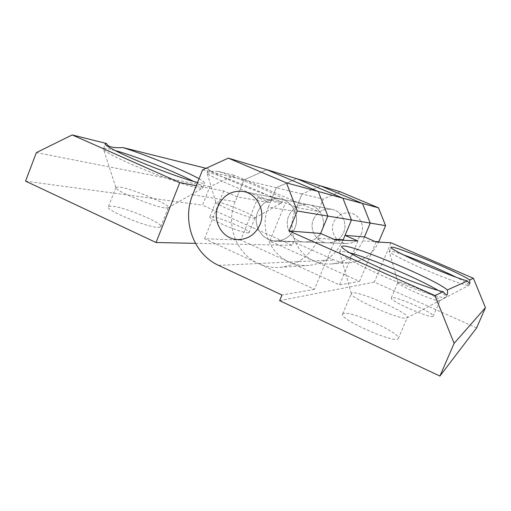 <?xml version="1.0" encoding="UTF-8"?>
<svg xmlns="http://www.w3.org/2000/svg" width="511" height="511" viewBox="0 0 511 511"><rect width="100%" height="100%" fill="white"/><g stroke="black" fill="none" stroke-linecap="round" stroke-linejoin="round"><path stroke-width="0.38" stroke-dasharray="2.56 1.92" d="M165.526 207.964L168.272 207.817C172.935 205.831 132.943 188.808 119.593 187.058L115.818 187.275C112.458 189.722 154.328 207.153 165.526 207.964M114.918 150.464L110.785 149.391C107.048 148.503 104.659 148.196 103.618 148.471L103.299 148.624C101.255 149.979 116.949 158.346 140.231 168.004C163.475 177.662 188.866 186.349 198.242 188.029L202.592 188.246C203.793 187.486 200.797 185.218 193.605 181.437M157.842 227.376L160.671 227.005C165.596 224.329 125.725 207.249 112.145 206.169L108.504 206.431C102.398 208.744 145.839 227.21 157.842 227.376M199.06 178.735C203.717 181.341 205.537 182.906 204.521 183.417L197.559 182.491M279.383 203.046L281.325 203.123C285.528 201.749 225.607 176.442 210.315 173.069L206.987 172.769C202.452 174.027 268.205 201.551 279.383 203.046M211.03 171.287L218.21 171.338C239.863 178.288 286.358 198.415 282.839 199.424L280.909 199.303C275.276 198.217 255.966 191.203 237.736 183.545C219.475 175.886 206.808 169.486 208.584 168.975L208.648 168.956C208.59 170.106 209.382 170.885 211.03 171.287M253.763 218.101L254.995 218.012C257.768 216.773 225.306 202.931 217.418 201.966L215.738 202.101C213.802 203.646 247.183 217.699 253.763 218.101M247.765 232.875L249.036 232.684C251.974 231.023 219.596 217.124 211.56 216.568L209.919 216.709C206.316 218.14 240.751 232.863 247.765 232.875M313.441 219.417C317.184 211.765 323.195 208.386 331.473 209.274C341.495 210.756 347.921 222.962 343.609 232.524C340.447 239.186 335.293 242.629 328.151 242.866C316.929 243.057 308.714 229.848 313.441 219.417C308.714 229.848 316.929 243.057 328.151 242.866C335.293 242.629 340.447 239.186 343.609 232.524C347.921 222.962 341.495 210.756 331.473 209.274C323.195 208.386 317.184 211.765 313.441 219.417M361.251 234.172C365.18 225.492 359.31 214.396 350.144 213.042C342.574 212.225 337.075 215.291 333.651 222.24C329.333 231.719 336.864 243.734 347.129 243.555C353.657 243.351 358.364 240.221 361.251 234.172C358.364 240.221 353.657 243.351 347.129 243.555C336.864 243.734 329.333 231.719 333.651 222.24C337.075 215.291 342.574 212.225 350.144 213.042C359.31 214.396 365.18 225.492 361.251 234.172M257.851 211.65C262.456 202.075 269.846 197.821 280.009 198.888C292.33 200.689 300.232 215.968 294.898 227.976C290.983 236.331 284.633 240.649 275.851 240.943C262.06 241.186 252.038 224.693 257.851 211.65C252.038 224.693 262.06 241.186 275.851 240.943C284.633 240.649 290.983 236.331 294.898 227.976C300.232 215.968 292.33 200.689 280.009 198.888C269.846 197.821 262.456 202.075 257.851 211.65M321.994 230.506C326.759 219.858 319.675 206.291 308.618 204.662C299.497 203.691 292.867 207.46 288.734 215.961C283.522 227.561 292.554 242.227 304.926 242.01C312.809 241.754 318.494 237.915 321.994 230.506C318.494 237.915 312.809 241.754 304.926 242.01C292.554 242.227 283.522 227.561 288.734 215.961C292.867 207.46 299.497 203.691 308.618 204.662C319.675 206.291 326.759 219.858 321.994 230.506M206.067 168.311L208.648 168.956M196.275 185.723L223.735 190.961L237.155 196.844L270.102 202.765L258.01 197.501L285.502 202.746L296.501 207.511L318.123 211.394L234.677 175.439L209.887 186.617L202.465 205.179L292.254 245.376L293.678 241.901L334.13 259.946C339.304 262.226 344.727 263.146 350.393 262.692C363.391 261.102 372.806 254.242 378.638 242.105M218.21 171.338L234.677 175.439M36.37 152.604L209.887 186.617M364.464 236.925L362.81 240.866C356.461 254.465 346.094 262.149 331.709 263.925C325.513 264.417 319.586 263.408 313.933 260.897L269.827 241.058L285.502 202.746M296.501 207.511L302.058 193.976L320.672 185.889L302.058 193.976L323.208 199.092L318.123 211.394M237.155 196.844L243.983 179.923L276.227 187.729L296.738 178.697L276.227 187.729L270.102 202.765M258.01 197.501L240.758 240.029L289.245 262.06C295.467 264.858 302.001 265.982 308.836 265.433C324.53 263.51 335.931 255.104 343.022 240.208M202.573 169.907L243.983 179.923L266.799 169.703L243.983 179.923L235.207 201.673C225.453 224.604 236.178 253.795 258.355 263.51L204.547 238.746L240.758 240.029M340.249 191.772L323.208 199.092M269.827 241.058L293.678 241.901M320.633 233.457L318.583 238.413C310.694 255.494 297.894 265.126 280.181 267.323C272.555 267.936 265.286 266.665 258.355 263.51L314.45 289.322L335.069 239.787M204.547 238.746L223.735 190.961M195.426 243.345L292.254 245.376M25.55 181.137L202.465 205.179M398.203 282.206L397.877 282.506C396.549 284.876 437.812 302.799 439.786 300.672L439.92 300.557C442.085 298.469 401.691 280.756 398.203 282.206M403.371 254.836C396.306 252.338 391.822 251.061 389.906 251.003L389.21 251.278C388.769 252.696 405.613 261.37 426.877 270.453C448.134 279.555 467.456 286.32 468.964 285.317L469.085 285.215C469.213 284.269 464.959 281.644 456.323 277.326M391.624 297.677L391.324 297.875C387.99 300.085 430.76 319.062 433.047 316.328L433.181 316.194C435.564 313.594 395.322 295.716 391.624 297.677M349.518 252.734L341.214 251.182L339.553 251.789C338.493 254.197 360.083 266.148 388.488 278.367C416.874 290.612 443.082 299.171 445.828 297.415L446.122 297.178C446.601 296.137 443.982 293.902 438.259 290.472M352.053 292.867L351.261 293.544C348.968 297.772 403.007 321.457 406.948 317.874L407.261 317.618C410.825 313.792 358.633 290.51 352.053 292.867M343.373 313.492L342.67 313.939C336.953 317.983 393.438 343.539 397.986 338.844L398.305 338.531C402.259 333.792 350.316 310.254 343.373 313.492M268.358 207.051L276.227 187.729L302.058 193.976L294.917 211.369C286.958 229.733 295.824 253.156 313.933 260.897L359.527 281.401L339.547 284.914L289.245 262.06C269.297 253.443 259.594 227.446 268.358 207.051L294.917 211.369M357.936 241.007L339.547 284.914M314.45 289.322L281.983 295.026M359.527 281.401L376.128 241.971M476.616 327.896L374.308 282.104L390.934 242.763M374.308 282.104L279.651 300.672M218.619 265.381L334.13 259.946M318.583 238.413L333.875 239.263M362.81 240.866L375.163 241.556M235.207 201.673L192.673 194.761M167.895 207.964L202.184 188.361M160.671 227.005L168.272 207.817M202.592 188.246L204.521 183.417M281.325 203.123L282.839 199.424M254.836 218.088L281.152 203.18M249.036 232.684L254.995 218.012M331.473 209.274L243.147 191.453L331.473 209.274M275.851 240.943L347.129 243.555L275.851 240.943M209.919 216.709L215.821 201.992M215.738 202.101L206.987 172.769M207.102 172.686L208.584 168.975M103.618 148.471L105.209 144.364M108.504 206.431L116.048 187.064M115.818 187.275L103.299 148.624M280.181 267.323L308.836 265.433M331.709 263.925L350.393 262.692M439.786 300.672L468.964 285.317M397.877 282.506L389.21 251.278M391.324 297.875L397.922 282.359M389.273 251.15L390.864 247.388M339.732 251.508L341.731 246.711M406.948 317.874L445.828 297.415M351.261 293.544L339.553 251.789M342.67 313.939L351.389 293.212M398.305 338.531L407.261 317.618M446.122 297.178L447.278 294.496M469.085 285.215L469.941 283.241M433.181 316.194L439.92 300.557"/><path stroke-width="0.77" d="M193.605 181.437C175.982 172.105 135.191 155.996 114.918 150.464M197.559 182.491C186.093 179.706 160.09 170.387 137.976 161.01C115.812 151.62 102.315 144.23 105.522 143.553L106.486 143.482C107.15 145.181 108.881 146.376 111.685 147.059C114.509 147.73 118.213 147.896 122.8 147.551C146.203 154.91 185.142 170.84 199.06 178.735M122.8 147.551L206.067 168.311M72.204 134.936L179.808 182.58L156.047 242.521L25.55 181.137L36.37 152.604L72.204 134.936L106.486 143.482M179.808 182.58L196.275 185.723M439.914 376.064L476.616 327.896L485.45 307.648L473.416 278.297L390.934 242.763L376.128 241.971L364.464 236.925L370.264 223.09L362.503 203.499L320.672 185.889L362.503 203.499L370.264 223.09L364.464 236.925L345.04 235.386L357.936 241.007L335.069 239.787L320.633 233.457L289.073 230.959L434.899 295.53L454.132 343.347L439.914 376.064L279.651 300.672L281.983 295.026L218.619 265.381C193.643 254.248 181.673 220.956 192.673 194.761L202.573 169.907L228.289 158.135L286.447 182.868L297.261 211.011L289.073 230.959M378.638 242.105L385.581 225.626L378.491 207.836L342.894 198.179L296.738 178.697L342.894 198.179L351.466 219.979L342.894 198.179L318.276 191.504L327.838 216.07L351.466 219.979L345.04 235.386M343.022 240.208L351.466 219.979L385.581 225.626M228.289 158.135L266.799 169.703L318.276 191.504L266.799 169.703L340.249 191.772L378.491 207.836M297.261 211.011L327.838 216.07L320.633 233.457L327.838 216.07L318.276 191.504L286.447 182.868M156.047 242.521L195.426 243.345M469.813 283.381C469.443 283.56 468.676 282.749 467.501 280.941C460.187 279.134 439.594 271.213 421.032 263.018C402.432 254.817 389.791 248.11 390.921 247.254L391.541 247.126C397.718 246.679 460.826 273.161 469.686 279.964L469.813 283.381M446.978 294.802C446.314 295.134 445.1 294.112 443.35 291.749C432.951 289.654 404.897 279.172 380.235 268.045C355.515 256.912 339.713 247.726 341.916 246.283L343.373 246.015C355.145 245.599 436.86 280.073 447.31 289.973C447.662 292.311 447.655 293.819 447.278 294.496L446.978 294.802M218.133 206.099C223.339 195.145 231.675 190.264 243.147 191.453C257.059 193.471 265.976 210.947 259.927 224.706C255.487 234.281 248.308 239.231 238.388 239.576C222.822 239.851 211.567 221.014 218.133 206.099C211.567 221.014 222.822 239.851 238.388 239.576C248.308 239.231 255.487 234.281 259.927 224.706C265.976 210.947 257.059 193.471 243.147 191.453C231.675 190.264 223.339 195.145 218.133 206.099M438.259 290.472C419.218 278.923 370.207 258.138 349.518 252.734M467.501 280.941L447.31 289.973M473.416 278.297L469.686 279.964M443.35 291.749L434.899 295.53M456.323 277.326C441.906 270.127 418.17 260.061 403.371 254.836M485.45 307.648L454.132 343.347M333.875 239.263L343.207 239.78M375.163 241.556L378.785 241.754M105.209 144.364L105.522 143.553M341.731 246.711L341.916 246.283"/></g></svg>
